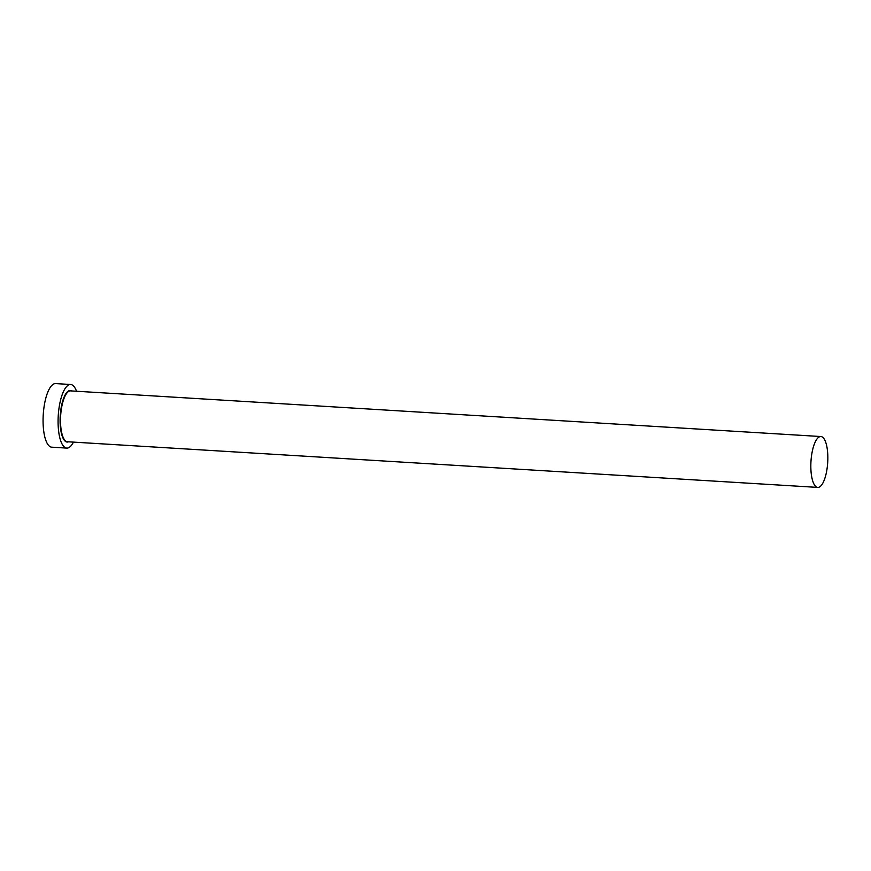 <?xml version="1.0" encoding="UTF-8"?>
<svg xmlns="http://www.w3.org/2000/svg" width="871" height="871" viewBox="0 0 871 871"><rect width="100%" height="100%" fill="white"/><g stroke="black" fill="none" stroke-linecap="round" stroke-linejoin="round"><path stroke-width="1.31" d="M822.834 437.394A25.477 8.383 93.5 0 0 820.885 436.534A25.477 8.383 93.5 0 0 811.217 458.407A25.477 8.383 93.5 0 0 815.833 486.551A25.477 8.383 93.5 0 0 817.782 487.412A25.477 8.383 93.5 0 0 827.45 465.528A25.477 8.383 93.5 0 0 822.834 437.394M76.528 391.242A31.857 10.474 93.5 0 0 73.088 385.581A31.857 10.474 93.5 0 0 70.649 384.503A31.857 10.474 93.5 0 0 58.564 411.852A31.857 10.474 93.5 0 0 64.334 447.019A31.857 10.474 93.5 0 0 66.773 448.097A31.857 10.474 93.5 0 0 73.436 442.12M70.649 384.503L55.635 383.588A31.857 10.474 93.5 0 0 43.55 410.938A31.857 10.474 93.5 0 0 49.32 446.115A31.857 10.474 93.5 0 0 51.759 447.182L66.773 448.097M68.493 441.815A25.803 8.481 -86.5 0 1 65.173 441.183A25.803 8.481 -86.5 0 1 60.72 410.698A25.803 8.481 -86.5 0 1 71.585 390.948M820.885 436.534L70.562 390.883A25.477 8.383 93.5 0 0 60.894 412.756A25.477 8.383 93.5 0 0 65.51 440.9A25.477 8.383 93.5 0 0 67.459 441.749L817.782 487.412"/></g></svg>
